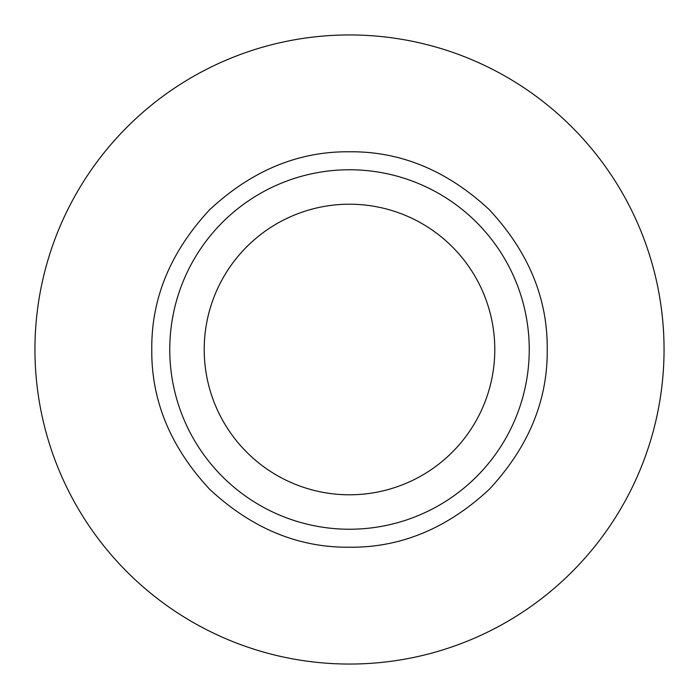 <?xml version="1.0" encoding="UTF-8"?>
<svg xmlns="http://www.w3.org/2000/svg" width="699" height="699" viewBox="0 0 699 699"><rect width="100%" height="100%" fill="white"/><g stroke="black" fill="none" stroke-linecap="round" stroke-linejoin="round"><path stroke-width="1.05" d="M151.779 349.5C151.246 298.394 170.547 251.789 209.691 209.691C251.771 170.556 298.368 151.255 349.5 151.779C400.606 151.246 447.211 170.547 489.309 209.691C528.444 251.771 547.745 298.368 547.221 349.5C547.754 400.606 528.453 447.211 489.309 489.309C447.238 528.444 400.632 547.754 349.5 547.221C298.386 547.754 251.78 528.453 209.691 489.309C170.556 447.229 151.255 400.632 151.779 349.5M529.239 349.5A179.739 179.739 0 0 1 349.5 529.239A179.739 179.739 0 0 1 169.761 349.5A179.739 179.739 0 0 1 349.5 169.761A179.739 179.739 0 0 1 529.239 349.5M494.787 349.5A145.287 145.287 0 0 1 349.5 494.787A145.287 145.287 0 0 1 204.213 349.5A145.287 145.287 0 0 1 349.5 204.213A145.287 145.287 0 0 1 494.787 349.5M34.95 349.5A314.55 314.55 0 0 0 349.5 664.05A314.55 314.55 0 0 0 664.05 349.5A314.55 314.55 0 0 0 349.5 34.95A314.55 314.55 0 0 0 34.95 349.5"/></g></svg>

